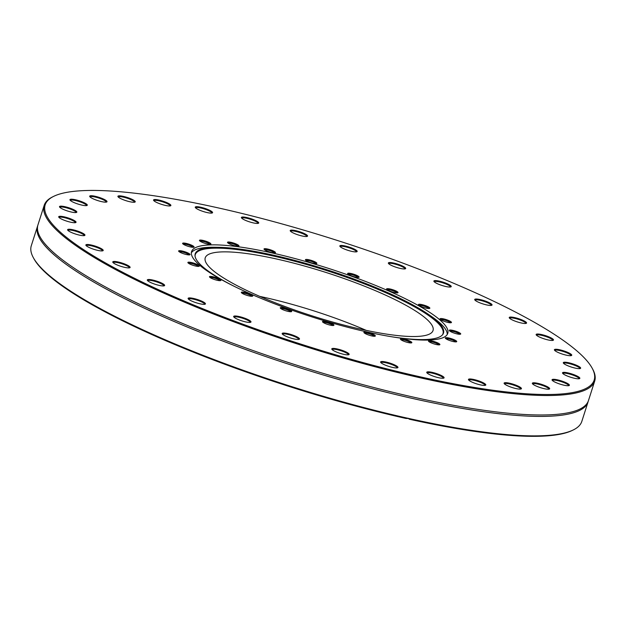 <?xml version="1.0" encoding="UTF-8"?>
<svg xmlns="http://www.w3.org/2000/svg" width="626" height="626" viewBox="0 0 626 626"><rect width="100%" height="100%" fill="white"/><g stroke="black" fill="none" stroke-linecap="round" stroke-linejoin="round"><path stroke-width="0.94" d="M401.063 339.824A5.211 0.994 -162.3 0 1 402.721 339.777A5.211 0.994 -162.3 0 1 407.737 341.154A5.211 0.994 -162.3 0 1 410.836 342.946M402.479 338.776A6.002 1.142 17.7 0 0 400.452 339.245A6.002 1.142 17.7 0 0 405.781 341.913A6.002 1.142 17.7 0 0 411.665 342.821A6.002 1.142 17.7 0 0 409.208 340.755A6.002 1.142 17.7 0 0 402.479 338.776M420.962 377.008A288.156 54.924 -162.3 0 1 137.321 279.673A288.156 54.924 -162.3 0 1 53.625 196.376A288.156 54.924 -162.3 0 1 336.373 240.149A288.156 54.924 -162.3 0 1 592.204 368.252A288.156 54.924 -162.3 0 1 420.962 377.008M429.342 340.63A6.002 1.142 17.7 0 0 428.505 341.178A6.002 1.142 17.7 0 0 433.834 343.846A6.002 1.142 17.7 0 0 439.718 344.754A6.002 1.142 17.7 0 0 436.463 342.359A6.002 1.142 17.7 0 0 429.342 340.63M449.288 330.481A6.002 1.142 17.7 0 0 449.335 330.575A6.002 1.142 17.7 0 0 454.656 333.243A6.002 1.142 17.7 0 0 460.54 334.151A6.002 1.142 17.7 0 0 455.556 331.131A6.002 1.142 17.7 0 0 449.288 330.481M419.733 305.809A6.002 1.142 17.7 0 0 425.375 307.945A6.002 1.142 17.7 0 0 429.679 308.391A6.002 1.142 17.7 0 0 424.491 305.308A6.002 1.142 17.7 0 0 418.465 304.815A6.002 1.142 17.7 0 0 419.733 305.809M351.953 276.043A6.002 1.142 17.7 0 0 358.909 277.318A6.002 1.142 17.7 0 0 353.721 274.227A6.002 1.142 17.7 0 0 347.696 273.742A6.002 1.142 17.7 0 0 351.953 276.043M271.84 252.552A6.002 1.142 17.7 0 0 275.276 252.794A6.002 1.142 17.7 0 0 270.08 249.704A6.002 1.142 17.7 0 0 264.062 249.218A6.002 1.142 17.7 0 0 271.84 252.552M210.007 244.312A6.002 1.142 17.7 0 0 210.712 244.187A6.002 1.142 17.7 0 0 205.516 241.096A6.002 1.142 17.7 0 0 199.498 240.611A6.002 1.142 17.7 0 0 203.943 242.982A6.002 1.142 17.7 0 0 210.007 244.312M190.054 254.469A6.002 1.142 17.7 0 0 183.778 251.425A6.002 1.142 17.7 0 0 178.668 251.214A6.002 1.142 17.7 0 0 183.997 253.882A6.002 1.142 17.7 0 0 189.881 254.79A6.002 1.142 17.7 0 0 190.054 254.469M219.616 279.141A6.002 1.142 17.7 0 0 212.91 276.747A6.002 1.142 17.7 0 0 209.53 276.974A6.002 1.142 17.7 0 0 214.859 279.642A6.002 1.142 17.7 0 0 220.743 280.55A6.002 1.142 17.7 0 0 219.616 279.141M287.397 308.908A6.002 1.142 17.7 0 0 280.299 308.047A6.002 1.142 17.7 0 0 285.628 310.715A6.002 1.142 17.7 0 0 291.513 311.631A6.002 1.142 17.7 0 0 287.397 308.908M367.501 332.39A6.002 1.142 17.7 0 0 363.941 332.578A6.002 1.142 17.7 0 0 369.27 335.239A6.002 1.142 17.7 0 0 375.154 336.154A6.002 1.142 17.7 0 0 373.409 334.417A6.002 1.142 17.7 0 0 367.501 332.39M208.63 212.863A9.1 1.737 17.7 0 0 212.316 212.934A9.1 1.737 17.7 0 0 204.444 208.247A9.1 1.737 17.7 0 0 195.312 207.503A9.1 1.737 17.7 0 0 208.63 212.863M133.714 202.276A9.1 1.737 17.7 0 0 134.973 202.088A9.1 1.737 17.7 0 0 127.094 197.401A9.1 1.737 17.7 0 0 117.962 196.658A9.1 1.737 17.7 0 0 124.551 200.195A9.1 1.737 17.7 0 0 133.714 202.276M87.116 205.414A9.1 1.737 17.7 0 0 78.954 200.711A9.1 1.737 17.7 0 0 70.018 200.03A9.1 1.737 17.7 0 0 78.093 204.076A9.1 1.737 17.7 0 0 87.022 205.461A9.1 1.737 17.7 0 0 87.116 205.414M75.918 221.807A9.1 1.737 17.7 0 0 66.004 217.3A9.1 1.737 17.7 0 0 58.766 217.12A9.1 1.737 17.7 0 0 66.841 221.166A9.1 1.737 17.7 0 0 75.777 222.551A9.1 1.737 17.7 0 0 75.918 221.807M101.827 248.952A9.1 1.737 17.7 0 0 91.521 245.079A9.1 1.737 17.7 0 0 85.926 245.314A9.1 1.737 17.7 0 0 94.002 249.359A9.1 1.737 17.7 0 0 102.93 250.744A9.1 1.737 17.7 0 0 101.827 248.952M160.905 282.733A9.1 1.737 17.7 0 0 151.422 279.775A9.1 1.737 17.7 0 0 147.36 280.323A9.1 1.737 17.7 0 0 155.444 284.368A9.1 1.737 17.7 0 0 164.372 285.746A9.1 1.737 17.7 0 0 160.905 282.733M244.156 317.992A9.1 1.737 17.7 0 0 233.717 316.811A9.1 1.737 17.7 0 0 241.8 320.856A9.1 1.737 17.7 0 0 250.729 322.241A9.1 1.737 17.7 0 0 244.156 317.992M338.901 349.363A9.1 1.737 17.7 0 0 331.85 349.238A9.1 1.737 17.7 0 0 339.934 353.283A9.1 1.737 17.7 0 0 348.862 354.668A9.1 1.737 17.7 0 0 338.901 349.363M430.719 372.079A9.1 1.737 17.7 0 0 426.822 372.658A9.1 1.737 17.7 0 0 434.906 376.703A9.1 1.737 17.7 0 0 443.834 378.081A9.1 1.737 17.7 0 0 440.524 375.138A9.1 1.737 17.7 0 0 430.719 372.079M505.628 382.674A9.1 1.737 17.7 0 0 504.173 383.503A9.1 1.737 17.7 0 0 512.248 387.549A9.1 1.737 17.7 0 0 521.176 388.926A9.1 1.737 17.7 0 0 516.403 385.35A9.1 1.737 17.7 0 0 505.628 382.674M552.234 379.536A9.1 1.737 17.7 0 0 552.116 380.123A9.1 1.737 17.7 0 0 560.2 384.168A9.1 1.737 17.7 0 0 569.128 385.553A9.1 1.737 17.7 0 0 562.743 381.367A9.1 1.737 17.7 0 0 552.234 379.536M563.431 363.143A9.1 1.737 17.7 0 0 571.648 367.149A9.1 1.737 17.7 0 0 580.38 368.464A9.1 1.737 17.7 0 0 572.5 363.776A9.1 1.737 17.7 0 0 563.369 363.041A9.1 1.737 17.7 0 0 563.431 363.143M537.523 335.99A9.1 1.737 17.7 0 0 546.185 339.456A9.1 1.737 17.7 0 0 553.22 340.278A9.1 1.737 17.7 0 0 545.34 335.583A9.1 1.737 17.7 0 0 536.208 334.847A9.1 1.737 17.7 0 0 537.523 335.99M478.444 302.217A9.1 1.737 17.7 0 0 491.778 305.269A9.1 1.737 17.7 0 0 483.906 300.582A9.1 1.737 17.7 0 0 474.774 299.838A9.1 1.737 17.7 0 0 478.444 302.217M395.194 266.958A9.1 1.737 17.7 0 0 405.421 268.773A9.1 1.737 17.7 0 0 397.549 264.086A9.1 1.737 17.7 0 0 388.41 263.343A9.1 1.737 17.7 0 0 395.194 266.958M300.449 235.579A9.1 1.737 17.7 0 0 307.288 236.346A9.1 1.737 17.7 0 0 299.416 231.659A9.1 1.737 17.7 0 0 290.276 230.924A9.1 1.737 17.7 0 0 300.449 235.579M272.412 253.021A134.465 25.627 -162.3 0 1 447.778 333.353A134.465 25.627 -162.3 0 1 311.881 316.889A134.465 25.627 -162.3 0 1 191.572 251.589A134.465 25.627 -162.3 0 1 272.412 253.021M253.264 222.887A9.1 1.737 17.7 0 0 258.468 223.255A9.1 1.737 17.7 0 0 250.588 218.568A9.1 1.737 17.7 0 0 241.456 217.825A9.1 1.737 17.7 0 0 253.264 222.887M348.369 250.463A9.1 1.737 17.7 0 0 356.906 251.722A9.1 1.737 17.7 0 0 349.034 247.035A9.1 1.737 17.7 0 0 339.902 246.292A9.1 1.737 17.7 0 0 348.369 250.463M439.116 284.431A9.1 1.737 17.7 0 0 450.963 286.849A9.1 1.737 17.7 0 0 443.091 282.162A9.1 1.737 17.7 0 0 433.951 281.426A9.1 1.737 17.7 0 0 439.116 284.431M511.669 319.62A9.1 1.737 17.7 0 0 520.112 322.703A9.1 1.737 17.7 0 0 526.309 323.306A9.1 1.737 17.7 0 0 518.43 318.618A9.1 1.737 17.7 0 0 509.298 317.875A9.1 1.737 17.7 0 0 511.669 319.62M554.996 350.685A9.1 1.737 17.7 0 0 563.596 354.465A9.1 1.737 17.7 0 0 571.475 355.521A9.1 1.737 17.7 0 0 563.596 350.834A9.1 1.737 17.7 0 0 554.464 350.098A9.1 1.737 17.7 0 0 554.996 350.685M562.5 372.885A9.1 1.737 17.7 0 0 562.578 373.174A9.1 1.737 17.7 0 0 570.654 377.228A9.1 1.737 17.7 0 0 579.582 378.605A9.1 1.737 17.7 0 0 572.36 374.129A9.1 1.737 17.7 0 0 562.5 372.885M533.031 382.838A9.1 1.737 17.7 0 0 532.397 383.613A9.1 1.737 17.7 0 0 540.473 387.658A9.1 1.737 17.7 0 0 549.409 389.036A9.1 1.737 17.7 0 0 543.837 385.154A9.1 1.737 17.7 0 0 533.031 382.838M471.081 379.035A9.1 1.737 17.7 0 0 468.522 379.802A9.1 1.737 17.7 0 0 476.605 383.848A9.1 1.737 17.7 0 0 485.533 385.233A9.1 1.737 17.7 0 0 481.511 381.97A9.1 1.737 17.7 0 0 471.081 379.035M386.085 362.055A9.1 1.737 17.7 0 0 380.678 362.337A9.1 1.737 17.7 0 0 388.754 366.382A9.1 1.737 17.7 0 0 397.682 367.767A9.1 1.737 17.7 0 0 395.045 365.13A9.1 1.737 17.7 0 0 386.085 362.055M290.973 334.487A9.1 1.737 17.7 0 0 282.232 333.869A9.1 1.737 17.7 0 0 290.315 337.915A9.1 1.737 17.7 0 0 299.244 339.292A9.1 1.737 17.7 0 0 290.973 334.487M200.234 300.519A9.1 1.737 17.7 0 0 191.54 298.07A9.1 1.737 17.7 0 0 188.176 298.735A9.1 1.737 17.7 0 0 196.259 302.781A9.1 1.737 17.7 0 0 205.187 304.166A9.1 1.737 17.7 0 0 200.234 300.519M127.681 265.322A9.1 1.737 17.7 0 0 117.649 261.879A9.1 1.737 17.7 0 0 112.836 262.286A9.1 1.737 17.7 0 0 120.912 266.332A9.1 1.737 17.7 0 0 129.84 267.709A9.1 1.737 17.7 0 0 127.681 265.322M84.353 234.265A9.1 1.737 17.7 0 0 74.079 230.024A9.1 1.737 17.7 0 0 67.671 230.063A9.1 1.737 17.7 0 0 75.746 234.108A9.1 1.737 17.7 0 0 84.674 235.493A9.1 1.737 17.7 0 0 84.353 234.265M76.849 212.065A9.1 1.737 17.7 0 0 67.647 207.402A9.1 1.737 17.7 0 0 59.556 206.979A9.1 1.737 17.7 0 0 67.639 211.025A9.1 1.737 17.7 0 0 76.568 212.41A9.1 1.737 17.7 0 0 76.849 212.065M106.318 202.104A9.1 1.737 17.7 0 0 106.749 201.979A9.1 1.737 17.7 0 0 98.869 197.292A9.1 1.737 17.7 0 0 89.737 196.548A9.1 1.737 17.7 0 0 97.155 200.383A9.1 1.737 17.7 0 0 106.318 202.104M168.261 205.907A9.1 1.737 17.7 0 0 170.616 205.782A9.1 1.737 17.7 0 0 162.744 201.095A9.1 1.737 17.7 0 0 153.613 200.359A9.1 1.737 17.7 0 0 159.38 203.599A9.1 1.737 17.7 0 0 168.261 205.907M327.852 322.1A6.002 1.142 17.7 0 0 322.539 321.827A6.002 1.142 17.7 0 0 327.868 324.495A6.002 1.142 17.7 0 0 333.752 325.403A6.002 1.142 17.7 0 0 327.852 322.1M250.103 294.103A6.002 1.142 17.7 0 0 243.944 292.217A6.002 1.142 17.7 0 0 241.362 292.592A6.002 1.142 17.7 0 0 246.683 295.261A6.002 1.142 17.7 0 0 252.575 296.176A6.002 1.142 17.7 0 0 250.103 294.103M198.927 265.479A6.002 1.142 17.7 0 0 192.151 262.685A6.002 1.142 17.7 0 0 187.933 262.717A6.002 1.142 17.7 0 0 193.254 265.385A6.002 1.142 17.7 0 0 199.138 266.293A6.002 1.142 17.7 0 0 198.927 265.479M193.872 247.168A6.002 1.142 17.7 0 0 188.661 244.077A6.002 1.142 17.7 0 0 182.651 243.6A6.002 1.142 17.7 0 0 187.98 246.261A6.002 1.142 17.7 0 0 193.864 247.176A6.002 1.142 17.7 0 0 193.872 247.168M236.871 246.167A6.002 1.142 17.7 0 0 238.756 246.128A6.002 1.142 17.7 0 0 233.568 243.037A6.002 1.142 17.7 0 0 227.543 242.544A6.002 1.142 17.7 0 0 231.135 244.602A6.002 1.142 17.7 0 0 236.871 246.167M311.498 262.85A6.002 1.142 17.7 0 0 316.678 263.538A6.002 1.142 17.7 0 0 311.482 260.455A6.002 1.142 17.7 0 0 305.465 259.962A6.002 1.142 17.7 0 0 311.498 262.85M389.247 290.847A6.002 1.142 17.7 0 0 397.854 292.772A6.002 1.142 17.7 0 0 392.659 289.681A6.002 1.142 17.7 0 0 386.641 289.196A6.002 1.142 17.7 0 0 389.247 290.847M440.422 319.463A6.002 1.142 17.7 0 0 446.088 321.952A6.002 1.142 17.7 0 0 451.283 322.656A6.002 1.142 17.7 0 0 446.088 319.565A6.002 1.142 17.7 0 0 440.07 319.072A6.002 1.142 17.7 0 0 440.422 319.463M445.477 337.774A6.002 1.142 17.7 0 0 445.344 338.189A6.002 1.142 17.7 0 0 450.673 340.857A6.002 1.142 17.7 0 0 456.557 341.773A6.002 1.142 17.7 0 0 452.457 339.049A6.002 1.142 17.7 0 0 445.477 337.774M429.107 341.765A5.211 0.994 -162.3 0 1 429.741 341.647A5.211 0.994 -162.3 0 1 435.047 342.813A5.211 0.994 -162.3 0 1 438.889 344.879M445.955 338.776A5.211 0.994 -162.3 0 1 445.962 338.768A5.211 0.994 -162.3 0 1 451.111 339.566A5.211 0.994 -162.3 0 1 455.728 341.898M449.938 331.162A5.211 0.994 -162.3 0 1 455.071 331.944A5.211 0.994 -162.3 0 1 459.711 334.276M440.673 319.659A5.211 0.994 -162.3 0 1 445.172 320.246A5.211 0.994 -162.3 0 1 450.133 322.421A5.211 0.994 -162.3 0 1 450.454 322.781M419.076 305.402A5.211 0.994 -162.3 0 1 422.793 305.77A5.211 0.994 -162.3 0 1 427.738 307.64A5.211 0.994 -162.3 0 1 428.849 308.516M387.244 289.775A5.211 0.994 -162.3 0 1 394.74 291.442A5.211 0.994 -162.3 0 1 397.017 292.898M348.306 274.321A5.211 0.994 -162.3 0 1 354.379 275.424A5.211 0.994 -162.3 0 1 358.08 277.443M306.067 260.549A5.211 0.994 -162.3 0 1 310.59 261.136A5.211 0.994 -162.3 0 1 315.84 263.663M264.665 249.797A5.211 0.994 -162.3 0 1 267.67 249.993A5.211 0.994 -162.3 0 1 274.438 252.92M228.154 243.131A5.211 0.994 -162.3 0 1 229.812 243.084A5.211 0.994 -162.3 0 1 234.836 244.453A5.211 0.994 -162.3 0 1 237.927 246.245M200.101 241.19A5.211 0.994 -162.3 0 1 200.735 241.073A5.211 0.994 -162.3 0 1 206.04 242.246A5.211 0.994 -162.3 0 1 209.874 244.312M183.261 244.179A5.211 0.994 -162.3 0 1 183.269 244.171A5.211 0.994 -162.3 0 1 188.418 244.969A5.211 0.994 -162.3 0 1 193.035 247.301M179.271 251.793A5.211 0.994 -162.3 0 1 184.412 252.575A5.211 0.994 -162.3 0 1 189.052 254.915M188.536 263.296A5.211 0.994 -162.3 0 1 193.027 263.882A5.211 0.994 -162.3 0 1 197.996 266.058A5.211 0.994 -162.3 0 1 198.309 266.418M210.14 277.553A5.211 0.994 -162.3 0 1 213.857 277.928A5.211 0.994 -162.3 0 1 218.803 279.799A5.211 0.994 -162.3 0 1 219.914 280.675M241.965 293.179A5.211 0.994 -162.3 0 1 249.469 294.846A5.211 0.994 -162.3 0 1 251.746 296.294M280.902 308.634A5.211 0.994 -162.3 0 1 286.974 309.729A5.211 0.994 -162.3 0 1 290.683 311.756M323.141 322.406A5.211 0.994 -162.3 0 1 327.664 323A5.211 0.994 -162.3 0 1 332.922 325.528M364.543 333.157A5.211 0.994 -162.3 0 1 367.548 333.353A5.211 0.994 -162.3 0 1 374.325 336.279M53.625 196.376L52.67 196.846A288.938 55.072 17.7 0 0 44.18 205.359A288.938 55.072 17.7 0 0 421.001 377.971A288.938 55.072 17.7 0 0 594.7 381.054A288.938 55.072 17.7 0 0 592.712 369.199L592.204 368.252M594.7 381.054L588.487 400.515A288.938 55.072 -162.3 0 1 573.713 411.423A288.938 55.072 -162.3 0 1 296.481 365.13A288.938 55.072 -162.3 0 1 43.687 242.278A288.938 55.072 -162.3 0 1 37.967 224.82L44.18 205.359M407.37 418.152A288.938 55.072 -162.3 0 1 33.288 257.568L33.796 258.507A288.156 54.924 17.7 0 0 405.938 418.45L408.872 418.489L409.279 419.201A288.156 54.924 17.7 0 0 572.375 430.391L573.33 429.921A288.938 55.072 -162.3 0 1 408.872 418.489L409.279 419.201L408.027 418.152M588.237 401.219A288.938 55.072 -162.3 0 1 588.033 401.947L581.82 421.408A288.938 55.072 -162.3 0 1 573.33 429.921M588.033 401.947A288.938 55.072 -162.3 0 1 296.028 366.562A288.938 55.072 -162.3 0 1 37.513 226.252A288.938 55.072 -162.3 0 1 37.763 225.54M33.288 257.568A288.938 55.072 -162.3 0 1 31.3 245.713L37.513 226.252M195.656 207.926A8.474 1.612 -162.3 0 1 195.656 207.91A8.474 1.612 -162.3 0 1 204.217 208.943A8.474 1.612 -162.3 0 1 211.799 213.059A8.474 1.612 -162.3 0 1 211.791 213.075M153.957 200.774A8.474 1.612 -162.3 0 1 153.957 200.758A8.474 1.612 -162.3 0 1 162.517 201.799A8.474 1.612 -162.3 0 1 170.1 205.915A8.474 1.612 -162.3 0 1 170.1 205.931M118.306 197.08A8.474 1.612 -162.3 0 1 118.314 197.065A8.474 1.612 -162.3 0 1 126.875 198.098A8.474 1.612 -162.3 0 1 134.457 202.214A8.474 1.612 -162.3 0 1 134.449 202.229M90.081 196.971A8.474 1.612 -162.3 0 1 90.081 196.955A8.474 1.612 -162.3 0 1 98.65 197.988A8.474 1.612 -162.3 0 1 106.224 202.104A8.474 1.612 -162.3 0 1 106.224 202.12M70.355 200.453A8.474 1.612 -162.3 0 1 70.362 200.437A8.474 1.612 -162.3 0 1 78.923 201.478A8.474 1.612 -162.3 0 1 86.505 205.594A8.474 1.612 -162.3 0 1 86.498 205.61M59.9 207.402A8.474 1.612 -162.3 0 1 59.908 207.386A8.474 1.612 -162.3 0 1 68.281 208.364A8.474 1.612 -162.3 0 1 76.059 212.464A8.474 1.612 -162.3 0 1 76.051 212.535A8.474 1.612 -162.3 0 1 76.043 212.55M59.11 217.543A8.474 1.612 -162.3 0 1 59.11 217.527A8.474 1.612 -162.3 0 1 66.7 218.263A8.474 1.612 -162.3 0 1 75.136 222.23A8.474 1.612 -162.3 0 1 75.253 222.676A8.474 1.612 -162.3 0 1 75.253 222.692M68.007 230.485A8.474 1.612 -162.3 0 1 68.015 230.47A8.474 1.612 -162.3 0 1 74.815 230.978A8.474 1.612 -162.3 0 1 83.602 234.727A8.474 1.612 -162.3 0 1 84.158 235.619A8.474 1.612 -162.3 0 1 84.15 235.634M86.271 245.736A8.474 1.612 -162.3 0 1 86.271 245.713A8.474 1.612 -162.3 0 1 92.296 246.026A8.474 1.612 -162.3 0 1 101.138 249.453A8.474 1.612 -162.3 0 1 102.414 250.87A8.474 1.612 -162.3 0 1 102.414 250.885M113.173 262.701A8.474 1.612 -162.3 0 1 113.181 262.685A8.474 1.612 -162.3 0 1 118.447 262.818A8.474 1.612 -162.3 0 1 127.062 265.862A8.474 1.612 -162.3 0 1 129.324 267.842A8.474 1.612 -162.3 0 1 129.316 267.858M147.705 280.738A8.474 1.612 -162.3 0 1 147.705 280.722A8.474 1.612 -162.3 0 1 152.243 280.698A8.474 1.612 -162.3 0 1 160.373 283.32A8.474 1.612 -162.3 0 1 163.856 285.879A8.474 1.612 -162.3 0 1 163.848 285.894M188.52 299.158A8.474 1.612 -162.3 0 1 188.528 299.142A8.474 1.612 -162.3 0 1 199.811 301.145A8.474 1.612 -162.3 0 1 204.671 304.291A8.474 1.612 -162.3 0 1 204.663 304.306M234.061 317.233A8.474 1.612 -162.3 0 1 234.069 317.218A8.474 1.612 -162.3 0 1 243.843 318.665A8.474 1.612 -162.3 0 1 250.212 322.374A8.474 1.612 -162.3 0 1 250.204 322.39M282.576 334.292A8.474 1.612 -162.3 0 1 282.584 334.268A8.474 1.612 -162.3 0 1 290.777 335.192A8.474 1.612 -162.3 0 1 298.727 339.425A8.474 1.612 -162.3 0 1 298.719 339.441M332.195 349.66A8.474 1.612 -162.3 0 1 332.203 349.644A8.474 1.612 -162.3 0 1 338.822 350.106A8.474 1.612 -162.3 0 1 348.346 354.793A8.474 1.612 -162.3 0 1 348.338 354.809M381.023 362.759A8.474 1.612 -162.3 0 1 381.023 362.736A8.474 1.612 -162.3 0 1 386.117 362.83A8.474 1.612 -162.3 0 1 397.166 367.892A8.474 1.612 -162.3 0 1 397.158 367.908M427.167 373.073A8.474 1.612 -162.3 0 1 427.175 373.057A8.474 1.612 -162.3 0 1 430.852 372.869A8.474 1.612 -162.3 0 1 439.327 375.428A8.474 1.612 -162.3 0 1 443.318 378.214A8.474 1.612 -162.3 0 1 443.31 378.229M468.866 380.225A8.474 1.612 -162.3 0 1 468.866 380.209A8.474 1.612 -162.3 0 1 471.315 379.841A8.474 1.612 -162.3 0 1 480.322 382.283A8.474 1.612 -162.3 0 1 485.017 385.358A8.474 1.612 -162.3 0 1 485.009 385.373M504.509 383.918A8.474 1.612 -162.3 0 1 504.517 383.902A8.474 1.612 -162.3 0 1 505.933 383.48A8.474 1.612 -162.3 0 1 515.229 385.694A8.474 1.612 -162.3 0 1 520.66 389.059A8.474 1.612 -162.3 0 1 520.652 389.075M532.742 384.028A8.474 1.612 -162.3 0 1 532.742 384.012A8.474 1.612 -162.3 0 1 533.391 383.644A8.474 1.612 -162.3 0 1 542.695 385.522A8.474 1.612 -162.3 0 1 548.885 389.169A8.474 1.612 -162.3 0 1 548.885 389.184M552.461 380.545A8.474 1.612 -162.3 0 1 552.468 380.53A8.474 1.612 -162.3 0 1 552.633 380.326A8.474 1.612 -162.3 0 1 561.639 381.766A8.474 1.612 -162.3 0 1 568.611 385.679A8.474 1.612 -162.3 0 1 568.604 385.694M562.923 373.597A8.474 1.612 -162.3 0 1 562.923 373.581A8.474 1.612 -162.3 0 1 571.483 374.622A8.474 1.612 -162.3 0 1 579.066 378.738A8.474 1.612 -162.3 0 1 579.058 378.753M563.713 363.456A8.474 1.612 -162.3 0 1 563.713 363.44A8.474 1.612 -162.3 0 1 572.281 364.481A8.474 1.612 -162.3 0 1 579.856 368.597A8.474 1.612 -162.3 0 1 579.856 368.612M554.808 350.513A8.474 1.612 -162.3 0 1 554.816 350.497A8.474 1.612 -162.3 0 1 563.377 351.538A8.474 1.612 -162.3 0 1 570.959 355.654A8.474 1.612 -162.3 0 1 570.951 355.67M536.552 335.27A8.474 1.612 -162.3 0 1 536.552 335.246A8.474 1.612 -162.3 0 1 545.121 336.287A8.474 1.612 -162.3 0 1 552.703 340.403A8.474 1.612 -162.3 0 1 552.695 340.419M509.642 318.298A8.474 1.612 -162.3 0 1 509.65 318.282A8.474 1.612 -162.3 0 1 518.211 319.315A8.474 1.612 -162.3 0 1 525.793 323.431A8.474 1.612 -162.3 0 1 525.785 323.446M475.118 300.261A8.474 1.612 -162.3 0 1 475.118 300.245A8.474 1.612 -162.3 0 1 483.679 301.278A8.474 1.612 -162.3 0 1 491.261 305.394A8.474 1.612 -162.3 0 1 491.261 305.41M434.295 281.849A8.474 1.612 -162.3 0 1 434.303 281.825A8.474 1.612 -162.3 0 1 442.864 282.866A8.474 1.612 -162.3 0 1 450.446 286.982A8.474 1.612 -162.3 0 1 450.438 286.998M388.754 263.765A8.474 1.612 -162.3 0 1 388.762 263.749A8.474 1.612 -162.3 0 1 397.322 264.782A8.474 1.612 -162.3 0 1 404.905 268.898A8.474 1.612 -162.3 0 1 404.897 268.914M340.247 246.714A8.474 1.612 -162.3 0 1 340.247 246.691A8.474 1.612 -162.3 0 1 348.807 247.732A8.474 1.612 -162.3 0 1 356.39 251.848A8.474 1.612 -162.3 0 1 356.382 251.863M290.62 231.338A8.474 1.612 -162.3 0 1 290.628 231.323A8.474 1.612 -162.3 0 1 299.189 232.363A8.474 1.612 -162.3 0 1 306.771 236.479A8.474 1.612 -162.3 0 1 306.763 236.495M241.8 218.247A8.474 1.612 -162.3 0 1 241.808 218.224A8.474 1.612 -162.3 0 1 250.369 219.264A8.474 1.612 -162.3 0 1 257.951 223.38A8.474 1.612 -162.3 0 1 257.943 223.396M259.782 296.395A119.558 22.786 -162.3 0 1 264.845 297.499A119.558 22.786 -162.3 0 1 366.218 330.364M277.099 259.117A119.558 22.786 -162.3 0 1 433.028 330.536A119.558 22.786 -162.3 0 1 312.194 315.895A119.558 22.786 -162.3 0 1 205.226 257.842A119.558 22.786 -162.3 0 1 277.099 259.117M195.038 256.018A130.02 24.782 -162.3 0 1 273.421 256.05A130.02 24.782 -162.3 0 1 442.386 334.957M234.562 286.489A130.31 24.837 -162.3 0 1 194.999 255.596A130.31 24.837 -162.3 0 1 218.388 247.309A130.31 24.837 -162.3 0 1 273.562 255.212A130.31 24.837 -162.3 0 1 428.395 314.33A130.31 24.837 -162.3 0 1 442.66 334.628A130.31 24.837 -162.3 0 1 392.518 336.898M428.395 314.33L431.424 316.412A134.465 25.627 -162.3 0 1 447.238 334.495M191.345 252.834A134.465 25.627 -162.3 0 1 214.718 247.254L218.388 247.309"/></g></svg>
